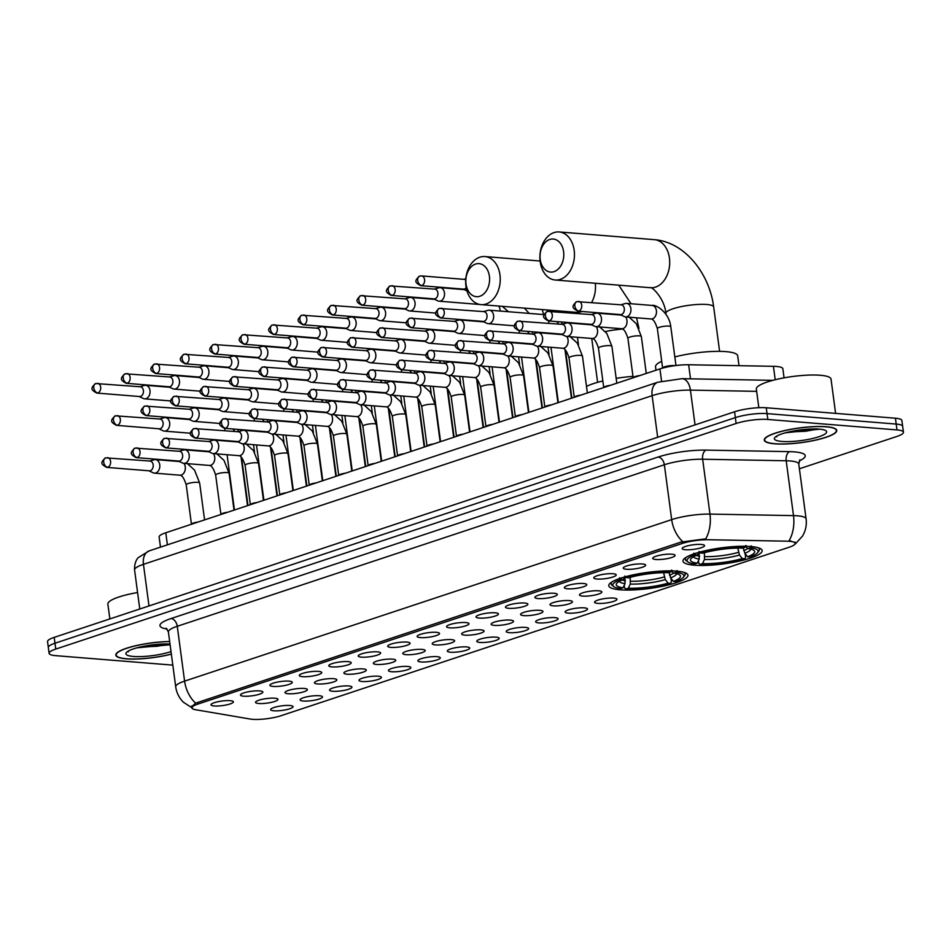 <?xml version="1.0" encoding="UTF-8"?>
<svg xmlns="http://www.w3.org/2000/svg" width="951" height="951" viewBox="0 0 951 951"><rect width="100%" height="100%" fill="white"/><g stroke="black" fill="none" stroke-linecap="round" stroke-linejoin="round"><path stroke-width="1.43" d="M676.53 571.123A39.93 8.095 172.4 0 0 632.831 574.939A39.93 8.095 172.4 0 0 608.783 585.745A39.93 8.095 172.4 0 0 620.195 589.798A39.93 8.095 172.4 0 0 663.905 585.982A39.93 8.095 172.4 0 0 687.953 575.177A39.93 8.095 172.4 0 0 676.53 571.123M750.731 546.516A39.93 8.095 172.4 0 0 707.033 550.332A39.93 8.095 172.4 0 0 682.984 561.138A39.93 8.095 172.4 0 0 694.396 565.203A39.93 8.095 172.4 0 0 738.107 561.387A39.93 8.095 172.4 0 0 762.155 550.581A39.93 8.095 172.4 0 0 750.731 546.516M655.928 559.497A11.305 2.294 -7.6 0 1 652.755 558.059A11.305 2.294 -7.6 0 1 660.16 555.158A11.305 2.294 -7.6 0 1 671.882 554.207A11.305 2.294 -7.6 0 1 674.984 555.087A11.305 2.294 -7.6 0 1 668.933 558.273A11.305 2.294 -7.6 0 1 655.928 559.497M626.483 569.257A11.305 2.294 -7.6 0 1 623.297 567.818A11.305 2.294 -7.6 0 1 630.715 564.918A11.305 2.294 -7.6 0 1 642.424 563.979A11.305 2.294 -7.6 0 1 645.539 564.858A11.305 2.294 -7.6 0 1 639.488 568.044A11.305 2.294 -7.6 0 1 626.483 569.257M597.038 579.028A11.305 2.294 -7.6 0 1 593.852 577.578A11.305 2.294 -7.6 0 1 601.258 574.677A11.305 2.294 -7.6 0 1 612.979 573.738A11.305 2.294 -7.6 0 1 616.093 574.618A11.305 2.294 -7.6 0 1 610.043 577.804A11.305 2.294 -7.6 0 1 597.038 579.028M567.592 588.788A11.305 2.294 -7.6 0 1 564.407 587.349A11.305 2.294 -7.6 0 1 571.813 584.449A11.305 2.294 -7.6 0 1 583.534 583.498A11.305 2.294 -7.6 0 1 586.636 584.378A11.305 2.294 -7.6 0 1 580.597 587.575A11.305 2.294 -7.6 0 1 567.592 588.788M538.147 598.559A11.305 2.294 -7.6 0 1 534.961 597.109A11.305 2.294 -7.6 0 1 542.367 594.209A11.305 2.294 -7.6 0 1 554.088 593.269A11.305 2.294 -7.6 0 1 557.191 594.149A11.305 2.294 -7.6 0 1 551.152 597.335A11.305 2.294 -7.6 0 1 538.147 598.559M508.702 608.319A11.305 2.294 -7.6 0 1 505.516 606.881A11.305 2.294 -7.6 0 1 512.922 603.98A11.305 2.294 -7.6 0 1 524.643 603.029A11.305 2.294 -7.6 0 1 527.746 603.909A11.305 2.294 -7.6 0 1 521.695 607.095A11.305 2.294 -7.6 0 1 508.702 608.319M479.245 618.079A11.305 2.294 -7.6 0 1 476.071 616.64A11.305 2.294 -7.6 0 1 483.477 613.74A11.305 2.294 -7.6 0 1 495.198 612.801A11.305 2.294 -7.6 0 1 498.3 613.668A11.305 2.294 -7.6 0 1 492.249 616.866A11.305 2.294 -7.6 0 1 479.245 618.079M449.799 627.85A11.305 2.294 -7.6 0 1 446.625 626.4A11.305 2.294 -7.6 0 1 454.031 623.499A11.305 2.294 -7.6 0 1 465.752 622.56A11.305 2.294 -7.6 0 1 468.855 623.44A11.305 2.294 -7.6 0 1 462.804 626.626A11.305 2.294 -7.6 0 1 449.799 627.85M420.354 637.61A11.305 2.294 -7.6 0 1 417.18 636.171A11.305 2.294 -7.6 0 1 424.586 633.271A11.305 2.294 -7.6 0 1 436.307 632.32A11.305 2.294 -7.6 0 1 439.41 633.2A11.305 2.294 -7.6 0 1 433.359 636.385A11.305 2.294 -7.6 0 1 420.354 637.61M390.909 647.381A11.305 2.294 -7.6 0 1 387.735 645.931A11.305 2.294 -7.6 0 1 395.14 643.031A11.305 2.294 -7.6 0 1 406.85 642.091A11.305 2.294 -7.6 0 1 409.964 642.971A11.305 2.294 -7.6 0 1 403.913 646.157A11.305 2.294 -7.6 0 1 390.909 647.381M361.463 657.141A11.305 2.294 -7.6 0 1 358.277 655.703A11.305 2.294 -7.6 0 1 365.683 652.802A11.305 2.294 -7.6 0 1 377.404 651.851A11.305 2.294 -7.6 0 1 380.519 652.731A11.305 2.294 -7.6 0 1 374.468 655.917A11.305 2.294 -7.6 0 1 361.463 657.141M332.018 666.901A11.305 2.294 -7.6 0 1 328.832 665.462A11.305 2.294 -7.6 0 1 336.238 662.562A11.305 2.294 -7.6 0 1 347.959 661.623A11.305 2.294 -7.6 0 1 351.074 662.49A11.305 2.294 -7.6 0 1 345.023 665.688A11.305 2.294 -7.6 0 1 332.018 666.901M302.573 676.672A11.305 2.294 -7.6 0 1 299.387 675.222A11.305 2.294 -7.6 0 1 306.793 672.321A11.305 2.294 -7.6 0 1 318.514 671.382A11.305 2.294 -7.6 0 1 321.616 672.262A11.305 2.294 -7.6 0 1 315.577 675.448A11.305 2.294 -7.6 0 1 302.573 676.672M273.127 686.432A11.305 2.294 -7.6 0 1 269.941 684.993A11.305 2.294 -7.6 0 1 277.347 682.093A11.305 2.294 -7.6 0 1 289.068 681.142A11.305 2.294 -7.6 0 1 292.171 682.022A11.305 2.294 -7.6 0 1 286.12 685.207A11.305 2.294 -7.6 0 1 273.127 686.432M243.682 696.191A11.305 2.294 -7.6 0 1 240.496 694.753A11.305 2.294 -7.6 0 1 247.902 691.852A11.305 2.294 -7.6 0 1 259.623 690.913A11.305 2.294 -7.6 0 1 262.726 691.793A11.305 2.294 -7.6 0 1 256.675 694.979A11.305 2.294 -7.6 0 1 243.682 696.191M214.225 705.963A11.305 2.294 -7.6 0 1 211.051 704.525A11.305 2.294 -7.6 0 1 218.457 701.624A11.305 2.294 -7.6 0 1 230.178 700.673A11.305 2.294 -7.6 0 1 233.28 701.553A11.305 2.294 -7.6 0 1 227.23 704.739A11.305 2.294 -7.6 0 1 214.225 705.963M685.374 549.737A11.305 2.294 -7.6 0 1 682.2 548.287A11.305 2.294 -7.6 0 1 689.606 545.387A11.305 2.294 -7.6 0 1 701.327 544.447A11.305 2.294 -7.6 0 1 704.429 545.327A11.305 2.294 -7.6 0 1 698.379 548.513A11.305 2.294 -7.6 0 1 685.374 549.737M582.69 596.087A11.305 2.294 -7.6 0 1 579.516 594.648A11.305 2.294 -7.6 0 1 586.922 591.748A11.305 2.294 -7.6 0 1 598.643 590.797A11.305 2.294 -7.6 0 1 601.745 591.677A11.305 2.294 -7.6 0 1 595.695 594.862A11.305 2.294 -7.6 0 1 582.69 596.087M553.244 605.846A11.305 2.294 -7.6 0 1 550.058 604.408A11.305 2.294 -7.6 0 1 557.476 601.507A11.305 2.294 -7.6 0 1 569.185 600.568A11.305 2.294 -7.6 0 1 572.3 601.436A11.305 2.294 -7.6 0 1 566.249 604.634A11.305 2.294 -7.6 0 1 553.244 605.846M523.799 615.618A11.305 2.294 -7.6 0 1 520.613 614.168A11.305 2.294 -7.6 0 1 528.019 611.267A11.305 2.294 -7.6 0 1 539.74 610.328A11.305 2.294 -7.6 0 1 542.855 611.208A11.305 2.294 -7.6 0 1 536.804 614.394A11.305 2.294 -7.6 0 1 523.799 615.618M494.354 625.378A11.305 2.294 -7.6 0 1 491.168 623.939A11.305 2.294 -7.6 0 1 498.574 621.039A11.305 2.294 -7.6 0 1 510.295 620.088A11.305 2.294 -7.6 0 1 513.397 620.967A11.305 2.294 -7.6 0 1 507.358 624.153A11.305 2.294 -7.6 0 1 494.354 625.378M464.908 635.149A11.305 2.294 -7.6 0 1 461.722 633.699A11.305 2.294 -7.6 0 1 469.128 630.798A11.305 2.294 -7.6 0 1 480.849 629.859A11.305 2.294 -7.6 0 1 483.952 630.739A11.305 2.294 -7.6 0 1 477.901 633.925A11.305 2.294 -7.6 0 1 464.908 635.149M435.463 644.909A11.305 2.294 -7.6 0 1 432.277 643.47A11.305 2.294 -7.6 0 1 439.683 640.57A11.305 2.294 -7.6 0 1 451.404 639.619A11.305 2.294 -7.6 0 1 454.507 640.498A11.305 2.294 -7.6 0 1 448.456 643.684A11.305 2.294 -7.6 0 1 435.463 644.909M406.006 654.668A11.305 2.294 -7.6 0 1 402.832 653.23A11.305 2.294 -7.6 0 1 410.238 650.329A11.305 2.294 -7.6 0 1 421.959 649.39A11.305 2.294 -7.6 0 1 425.061 650.258A11.305 2.294 -7.6 0 1 419.011 653.456A11.305 2.294 -7.6 0 1 406.006 654.668M376.56 664.44A11.305 2.294 -7.6 0 1 373.386 662.99A11.305 2.294 -7.6 0 1 380.792 660.089A11.305 2.294 -7.6 0 1 392.513 659.15A11.305 2.294 -7.6 0 1 395.616 660.03A11.305 2.294 -7.6 0 1 389.565 663.216A11.305 2.294 -7.6 0 1 376.56 664.44M347.115 674.2A11.305 2.294 -7.6 0 1 343.941 672.761A11.305 2.294 -7.6 0 1 351.347 669.861A11.305 2.294 -7.6 0 1 363.068 668.91A11.305 2.294 -7.6 0 1 366.171 669.789A11.305 2.294 -7.6 0 1 360.12 672.975A11.305 2.294 -7.6 0 1 347.115 674.2M317.67 683.959A11.305 2.294 -7.6 0 1 314.484 682.521A11.305 2.294 -7.6 0 1 321.902 679.62A11.305 2.294 -7.6 0 1 333.611 678.681A11.305 2.294 -7.6 0 1 336.725 679.561A11.305 2.294 -7.6 0 1 330.675 682.747A11.305 2.294 -7.6 0 1 317.67 683.959M288.224 693.731A11.305 2.294 -7.6 0 1 285.038 692.28A11.305 2.294 -7.6 0 1 292.444 689.38A11.305 2.294 -7.6 0 1 304.165 688.441A11.305 2.294 -7.6 0 1 307.28 689.32A11.305 2.294 -7.6 0 1 301.229 692.506A11.305 2.294 -7.6 0 1 288.224 693.731M258.779 703.49A11.305 2.294 -7.6 0 1 255.593 702.052A11.305 2.294 -7.6 0 1 262.999 699.151A11.305 2.294 -7.6 0 1 274.72 698.2A11.305 2.294 -7.6 0 1 277.823 699.08A11.305 2.294 -7.6 0 1 271.784 702.278A11.305 2.294 -7.6 0 1 258.779 703.49M597.787 603.386A11.305 2.294 -7.6 0 1 594.613 601.935A11.305 2.294 -7.6 0 1 602.019 599.035A11.305 2.294 -7.6 0 1 613.74 598.096A11.305 2.294 -7.6 0 1 616.842 598.975A11.305 2.294 -7.6 0 1 610.792 602.161A11.305 2.294 -7.6 0 1 597.787 603.386M568.341 613.145A11.305 2.294 -7.6 0 1 565.167 611.707A11.305 2.294 -7.6 0 1 572.573 608.806A11.305 2.294 -7.6 0 1 584.294 607.855A11.305 2.294 -7.6 0 1 587.397 608.735A11.305 2.294 -7.6 0 1 581.346 611.921A11.305 2.294 -7.6 0 1 568.341 613.145M538.896 622.917A11.305 2.294 -7.6 0 1 535.722 621.467A11.305 2.294 -7.6 0 1 543.128 618.566A11.305 2.294 -7.6 0 1 554.849 617.627A11.305 2.294 -7.6 0 1 557.952 618.507A11.305 2.294 -7.6 0 1 551.901 621.692A11.305 2.294 -7.6 0 1 538.896 622.917M509.451 632.677A11.305 2.294 -7.6 0 1 506.265 631.238A11.305 2.294 -7.6 0 1 513.683 628.338A11.305 2.294 -7.6 0 1 525.392 627.387A11.305 2.294 -7.6 0 1 528.506 628.266A11.305 2.294 -7.6 0 1 522.456 631.452A11.305 2.294 -7.6 0 1 509.451 632.677M480.005 642.436A11.305 2.294 -7.6 0 1 476.82 640.998A11.305 2.294 -7.6 0 1 484.225 638.097A11.305 2.294 -7.6 0 1 495.946 637.146A11.305 2.294 -7.6 0 1 499.061 638.026A11.305 2.294 -7.6 0 1 493.01 641.224A11.305 2.294 -7.6 0 1 480.005 642.436M450.56 652.208A11.305 2.294 -7.6 0 1 447.374 650.757A11.305 2.294 -7.6 0 1 454.78 647.857A11.305 2.294 -7.6 0 1 466.501 646.918A11.305 2.294 -7.6 0 1 469.604 647.797A11.305 2.294 -7.6 0 1 463.565 650.983A11.305 2.294 -7.6 0 1 450.56 652.208M421.115 661.967A11.305 2.294 -7.6 0 1 417.929 660.529A11.305 2.294 -7.6 0 1 425.335 657.628A11.305 2.294 -7.6 0 1 437.056 656.677A11.305 2.294 -7.6 0 1 440.158 657.557A11.305 2.294 -7.6 0 1 434.12 660.743A11.305 2.294 -7.6 0 1 421.115 661.967M391.669 671.727A11.305 2.294 -7.6 0 1 388.483 670.289A11.305 2.294 -7.6 0 1 395.889 667.388A11.305 2.294 -7.6 0 1 407.61 666.449A11.305 2.294 -7.6 0 1 410.713 667.329A11.305 2.294 -7.6 0 1 404.662 670.514A11.305 2.294 -7.6 0 1 391.669 671.727M362.212 681.498A11.305 2.294 -7.6 0 1 359.038 680.048A11.305 2.294 -7.6 0 1 366.444 677.148A11.305 2.294 -7.6 0 1 378.165 676.209A11.305 2.294 -7.6 0 1 381.268 677.088A11.305 2.294 -7.6 0 1 375.217 680.274A11.305 2.294 -7.6 0 1 362.212 681.498M332.767 691.258A11.305 2.294 -7.6 0 1 329.593 689.82A11.305 2.294 -7.6 0 1 336.999 686.919A11.305 2.294 -7.6 0 1 348.72 685.968A11.305 2.294 -7.6 0 1 351.822 686.848A11.305 2.294 -7.6 0 1 345.772 690.034A11.305 2.294 -7.6 0 1 332.767 691.258M303.321 701.03A11.305 2.294 -7.6 0 1 300.147 699.579A11.305 2.294 -7.6 0 1 307.553 696.679A11.305 2.294 -7.6 0 1 319.274 695.74A11.305 2.294 -7.6 0 1 322.377 696.619A11.305 2.294 -7.6 0 1 316.326 699.805A11.305 2.294 -7.6 0 1 303.321 701.03M273.876 710.789A11.305 2.294 -7.6 0 1 270.702 709.351A11.305 2.294 -7.6 0 1 278.108 706.45A11.305 2.294 -7.6 0 1 289.829 705.499A11.305 2.294 -7.6 0 1 292.932 706.379A11.305 2.294 -7.6 0 1 286.881 709.565A11.305 2.294 -7.6 0 1 273.876 710.789M160.481 547.146L159.126 537.018A22.61 4.589 -7.6 0 1 165.783 532.762L659.923 368.905A22.61 4.589 -7.6 0 1 688.643 364.756L773.413 366.313A22.61 4.589 -7.6 0 1 776.396 366.456A22.61 4.589 -7.6 0 1 782.851 368.762L784.064 377.856M786.691 541.178A20.34 4.125 -7.6 0 1 789.366 541.309A20.34 4.125 -7.6 0 1 795.179 543.378A20.34 4.125 -7.6 0 1 789.187 547.217L281.044 715.711A20.34 4.125 -7.6 0 1 250.279 719.051L195.49 709.708A20.34 4.125 -7.6 0 1 191.924 707.913A20.34 4.125 -7.6 0 1 197.915 704.073L682.247 543.473A20.34 4.125 -7.6 0 1 708.103 539.728L786.691 541.178M826.288 426.726A36.542 7.406 172.4 0 0 786.299 430.209A36.542 7.406 172.4 0 0 764.295 440.099A36.542 7.406 172.4 0 0 774.732 443.82A36.542 7.406 172.4 0 0 814.734 440.325A36.542 7.406 172.4 0 0 836.737 430.434A36.542 7.406 172.4 0 0 826.288 426.726M169.67 641.509A36.542 7.406 172.4 0 0 133.259 646.3A36.542 7.406 172.4 0 0 115.82 655.132A36.542 7.406 172.4 0 0 126.269 658.841A36.542 7.406 172.4 0 0 171.358 654.145M191.912 707.829L191.317 707.033L195.668 703.146A26.366 17.641 -108.3 0 1 184.589 681.13L671.679 519.626A30.135 6.11 -7.6 0 1 709.969 514.087L793.503 515.62A26.366 15.501 91.1 0 1 789.199 540.465L795.904 542.985L795.321 543.948L802.478 536.138C805.652 530.801 806.852 525.047 806.091 518.877L798.769 464.029A30.135 6.11 172.4 0 0 790.162 460.962A30.135 6.11 172.4 0 0 786.192 460.771L702.646 459.226A30.135 6.11 172.4 0 0 664.357 464.766L177.266 626.281A30.135 6.11 172.4 0 0 168.398 631.963L166.152 628.183M799.411 468.772L896.793 436.485A22.61 4.589 172.4 0 0 903.45 432.218L901.893 420.52A22.61 4.589 172.4 0 0 895.426 418.214L766.256 407.765A22.61 4.589 172.4 0 0 734.564 411.783L54.207 637.372L54.98 643.233A22.61 4.589 172.4 0 0 48.335 647.488A22.61 4.589 172.4 0 1 54.98 643.233L735.337 417.632L54.98 643.233L55.764 649.081A22.61 4.589 172.4 0 0 49.107 653.349A22.61 4.589 172.4 0 0 55.574 655.643L172.82 665.129M766.256 407.765L767.041 413.614A22.61 4.589 172.4 0 0 735.337 417.632A22.61 4.589 172.4 0 1 767.041 413.614L896.211 424.075L767.041 413.614L767.826 419.462A22.61 4.589 172.4 0 0 736.122 423.48L55.764 649.081M902.665 426.369A22.61 4.589 172.4 0 0 896.211 424.075A22.61 4.589 172.4 0 1 902.665 426.369M195.668 703.146L680.987 542.082L705.713 538.848A26.366 15.501 91.1 0 0 709.969 514.087L702.646 459.226A7.537 4.434 -88.9 0 1 705.999 450.108L789.532 451.654A37.671 7.644 -7.6 0 1 799.209 460.902M903.45 432.218A22.61 4.589 172.4 0 0 896.995 429.923L767.826 419.462M54.207 637.372A22.61 4.589 172.4 0 0 47.55 641.64L49.107 653.349M775.006 443.725A36.162 7.335 172.4 0 0 814.579 440.277A36.162 7.335 172.4 0 0 836.369 430.482A36.162 7.335 172.4 0 0 826.027 426.809A36.162 7.335 172.4 0 0 786.441 430.268A36.162 7.335 172.4 0 0 764.663 440.051A36.162 7.335 172.4 0 0 775.006 443.725M835.596 413.376L831.031 379.092A37.671 7.644 172.4 0 0 820.261 375.265A37.671 7.644 172.4 0 0 779.024 378.855A37.671 7.644 172.4 0 0 756.342 389.054L758.827 407.682M776.42 436.247L776.777 436.854L776.444 436.236M785.395 432.8L819.798 429.163M819.12 429.103A26.366 5.349 172.4 0 0 792.813 431.1A26.366 5.349 172.4 0 0 774.792 437.579A26.366 5.349 172.4 0 0 781.912 441.442A26.366 5.349 172.4 0 0 813.224 438.352A26.366 5.349 172.4 0 0 825.943 430.755A26.366 5.349 172.4 0 0 819.12 429.103M812.986 428.937L793.919 430.898M817.896 429.02L805.473 431.279L788.664 431.98M169.682 641.592A36.162 7.335 172.4 0 0 133.544 646.323A36.162 7.335 172.4 0 0 116.2 655.073A36.162 7.335 172.4 0 0 126.531 658.758A36.162 7.335 172.4 0 0 171.346 654.062M127.957 651.28L128.314 651.875L127.981 651.257M136.932 647.821L170.098 644.754M170.015 644.077A26.366 5.349 172.4 0 0 143.922 646.205A26.366 5.349 172.4 0 0 126.328 652.612A26.366 5.349 172.4 0 0 133.449 656.463A26.366 5.349 172.4 0 0 171.014 651.578M137.586 592.532A37.671 7.644 172.4 0 0 107.867 604.075L109.852 618.923M164.511 643.958L145.444 645.919M169.433 644.041L157.01 646.3L140.201 647.001M549.773 239.462A16.571 11.852 -85.4 0 0 540.227 259.433A16.571 11.852 -85.4 0 0 554.064 271.641A16.571 11.852 -85.4 0 0 563.61 251.682A16.571 11.852 -85.4 0 0 549.773 239.462M560.294 279.38A24.108 17.237 94.6 0 1 555.229 280.01A24.108 17.237 94.6 0 1 539.883 258.125A24.108 17.237 94.6 0 1 554.053 232.579A24.108 17.237 94.6 0 1 559.117 231.949A24.108 17.237 94.6 0 1 574.452 253.834A24.108 17.237 94.6 0 1 560.294 279.38M697.238 563.17L694.777 563.991A35.865 7.275 172.4 0 1 687.989 561.993A35.865 7.275 172.4 0 1 695.05 554.73L697.487 554.92A32.405 6.574 172.4 0 0 690.961 558.701A32.405 6.574 172.4 0 0 697.238 563.17L699.223 559.045L699.14 552.269M738.998 365.683L737.691 355.84A41.44 8.404 172.4 0 0 725.839 351.62A41.44 8.404 172.4 0 0 674.818 356.922M745.132 553.684L745.62 557.369L744.764 558.748A35.865 7.275 172.4 0 1 700.031 564.418L698.771 563.301L698.426 560.721M686.396 557.155A37.374 7.584 172.4 0 0 685.326 559.343A37.374 7.584 172.4 0 0 686.337 560.781L687.989 561.993M695.05 554.73L693.802 553.173M699.116 551.414L700.364 552.959A35.865 7.275 172.4 0 1 745.097 547.3L745.976 545.482M700.031 564.418L702.492 563.598A32.405 6.574 172.4 0 0 742.339 558.558L744.764 558.748M745.097 547.3L742.636 548.121A32.405 6.574 172.4 0 0 702.801 553.161L700.364 552.959M742.339 558.558L739.486 555.039L737.798 548.073M704.394 552.721L704.477 559.473L702.492 563.598M699.437 551.806L697.487 554.92M661.718 361.297A41.44 8.404 172.4 0 0 655.536 366.801L655.988 370.212M743.325 547.895L744.811 553.28L747.652 556.787L750.077 556.989A35.865 7.275 172.4 0 0 757.543 552.709L758.815 551.116A37.374 7.584 172.4 0 0 759.421 549.452A37.374 7.584 172.4 0 0 757.804 547.621M751.231 545.91L750.351 547.728A35.865 7.275 172.4 0 1 757.543 552.709M747.652 556.787A32.405 6.574 172.4 0 0 753.81 550.32A32.405 6.574 172.4 0 0 747.89 548.537L750.351 547.728M747.89 548.537L745.025 546.029M475.571 264.069A16.571 11.852 -85.4 0 0 466.026 284.04A16.571 11.852 -85.4 0 0 479.863 296.248A16.571 11.852 -85.4 0 0 489.408 276.289A16.571 11.852 -85.4 0 0 475.571 264.069M486.092 303.987A24.108 17.237 94.6 0 1 481.028 304.617A24.108 17.237 94.6 0 1 465.681 282.732A24.108 17.237 94.6 0 1 479.851 257.186A24.108 17.237 94.6 0 1 484.915 256.556A24.108 17.237 94.6 0 1 500.25 278.441A24.108 17.237 94.6 0 1 486.092 303.987M623.036 587.777L620.575 588.598A35.865 7.275 172.4 0 1 613.787 586.601A35.865 7.275 172.4 0 1 620.848 579.325L623.285 579.528A32.405 6.574 172.4 0 0 616.759 583.308A32.405 6.574 172.4 0 0 623.036 587.777L625.021 583.652L624.938 576.877M670.93 578.291L671.418 581.976L670.562 583.355A35.865 7.275 172.4 0 1 625.829 589.014L624.569 587.908L624.225 585.329M612.194 581.762A37.374 7.584 172.4 0 0 611.124 583.938A37.374 7.584 172.4 0 0 612.135 585.388L613.787 586.601M620.848 579.325L619.6 577.78M624.914 576.021L626.162 577.566A35.865 7.275 172.4 0 1 670.895 571.908L671.775 570.089M625.829 589.014L628.29 588.205A32.405 6.574 172.4 0 0 668.137 583.153L670.562 583.355M670.895 571.908L668.434 572.728A32.405 6.574 172.4 0 0 628.599 577.768L626.162 577.566M668.137 583.153L665.284 579.646L663.596 572.68M630.192 577.316L630.275 584.08L628.29 588.205M625.235 576.401L623.285 579.528M632.986 376.382A41.44 8.404 172.4 0 0 616.177 378.343M602.839 380.971A41.44 8.404 172.4 0 0 586.505 386.391M669.124 572.502L670.61 577.887L673.451 581.394L675.876 581.596A35.865 7.275 172.4 0 0 683.341 577.316L684.613 575.724A37.374 7.584 172.4 0 0 685.219 574.059A37.374 7.584 172.4 0 0 683.603 572.229M677.029 570.517L676.149 572.336A35.865 7.275 172.4 0 1 683.341 577.316M673.451 581.394A32.405 6.574 172.4 0 0 679.608 574.915A32.405 6.574 172.4 0 0 673.688 573.144L676.149 572.336M673.688 573.144L670.824 570.636M421.757 285.538A4.898 3.507 -85.4 0 0 424.633 280.355A4.898 3.507 -85.4 0 0 421.519 275.909L419.581 276.135A4.898 3.281 -108.3 0 0 417.703 280.509A4.898 3.281 71.7 0 0 421.757 285.538A4.898 3.507 -85.4 0 1 420.722 285.669L463.47 289.128A4.898 3.507 -85.4 0 0 464.492 288.997A4.898 3.507 -85.4 0 0 466.192 287.713M465.728 279.963A4.898 3.507 -85.4 0 0 464.254 279.368L421.519 275.909M433.561 298.852L437.9 300.873A6.776 4.85 -85.4 0 0 439.124 301.194A6.776 4.85 -85.4 0 0 440.539 301.015A6.776 4.85 -85.4 0 0 444.45 292.849A6.776 4.85 -85.4 0 0 440.218 287.678A6.776 4.85 -85.4 0 0 438.958 287.796A6.776 4.85 -85.4 0 0 438.791 287.856M392.311 295.309A4.898 3.507 -85.4 0 1 391.277 295.428L434.025 298.887A4.898 3.507 -85.4 0 0 435.047 298.769A4.898 3.507 -85.4 0 0 437.876 292.86A4.898 3.507 -85.4 0 0 434.809 289.128L390.136 285.906A4.898 3.281 -108.3 0 0 388.258 290.269A4.898 3.281 71.7 0 0 392.311 295.309A4.898 3.507 -85.4 0 0 395.188 290.114A4.898 3.507 -85.4 0 0 392.074 285.669M404.116 308.623L408.454 310.632A6.776 4.85 -85.4 0 0 409.667 310.953A6.776 4.85 -85.4 0 0 411.094 310.775A6.776 4.85 -85.4 0 0 415.005 302.608A6.776 4.85 -85.4 0 0 410.761 297.437A6.776 4.85 -85.4 0 0 409.512 297.568A6.776 4.85 -85.4 0 0 409.346 297.615M362.866 305.069A4.898 3.507 -85.4 0 1 361.832 305.2L404.579 308.659A4.898 3.507 -85.4 0 0 405.601 308.528A4.898 3.507 -85.4 0 0 408.419 302.632A4.898 3.507 -85.4 0 0 405.364 298.887L360.691 295.666A4.898 3.281 -108.3 0 0 358.812 300.041A4.898 3.281 71.7 0 0 362.866 305.069A4.898 3.507 -85.4 0 0 365.743 299.874A4.898 3.507 -85.4 0 0 362.628 295.428M374.67 318.383L379.009 320.392A6.776 4.85 -85.4 0 0 380.222 320.725A6.776 4.85 -85.4 0 0 381.648 320.546A6.776 4.85 -85.4 0 0 385.559 312.38A6.776 4.85 -85.4 0 0 381.315 307.209A6.776 4.85 -85.4 0 0 380.067 307.328A6.776 4.85 -85.4 0 0 379.889 307.375M333.421 314.829A4.898 3.507 -85.4 0 1 332.386 314.959L375.122 318.419A4.898 3.507 -85.4 0 0 376.156 318.288A4.898 3.507 -85.4 0 0 378.974 312.392A4.898 3.507 -85.4 0 0 375.918 308.659L331.233 305.426A4.898 3.281 -108.3 0 0 329.367 309.8A4.898 3.281 71.7 0 0 333.421 314.829A4.898 3.507 -85.4 0 0 336.285 309.646A4.898 3.507 -85.4 0 0 333.171 305.2M345.225 328.143L349.564 330.163A6.776 4.85 -85.4 0 0 350.776 330.484A6.776 4.85 -85.4 0 0 352.203 330.306A6.776 4.85 -85.4 0 0 356.114 322.139A6.776 4.85 -85.4 0 0 351.87 316.968A6.776 4.85 -85.4 0 0 350.622 317.087A6.776 4.85 -85.4 0 0 350.444 317.147M303.963 324.6A4.898 3.507 -85.4 0 1 302.941 324.719L345.677 328.178A4.898 3.507 -85.4 0 0 346.711 328.059A4.898 3.507 -85.4 0 0 349.528 322.151A4.898 3.507 -85.4 0 0 346.473 318.419L301.788 315.197A4.898 3.281 -108.3 0 0 299.922 319.572A4.898 3.281 71.7 0 0 303.963 324.6A4.898 3.507 -85.4 0 0 306.84 319.405A4.898 3.507 -85.4 0 0 303.726 314.959M315.78 337.914L320.118 339.923A6.776 4.85 -85.4 0 0 321.331 340.256A6.776 4.85 -85.4 0 0 322.758 340.078A6.776 4.85 -85.4 0 0 326.668 331.899A6.776 4.85 -85.4 0 0 322.425 326.728A6.776 4.85 -85.4 0 0 321.176 326.859A6.776 4.85 -85.4 0 0 320.998 326.906M274.518 334.36A4.898 3.507 -85.4 0 1 273.496 334.49L316.231 337.95A4.898 3.507 -85.4 0 0 317.265 337.819A4.898 3.507 -85.4 0 0 320.083 331.923A4.898 3.507 -85.4 0 0 317.028 328.19L272.343 324.957A4.898 3.281 -108.3 0 0 270.476 329.331A4.898 3.281 71.7 0 0 274.518 334.36A4.898 3.507 -85.4 0 0 277.395 329.165A4.898 3.507 -85.4 0 0 274.28 324.731M286.334 347.674L290.673 349.695A6.776 4.85 -85.4 0 0 291.886 350.016A6.776 4.85 -85.4 0 0 293.312 349.837A6.776 4.85 -85.4 0 0 297.211 341.671A6.776 4.85 -85.4 0 0 292.979 336.499A6.776 4.85 -85.4 0 0 291.731 336.618A6.776 4.85 -85.4 0 0 291.553 336.678M245.073 344.119A4.898 3.507 -85.4 0 1 244.05 344.25L286.786 347.709A4.898 3.507 -85.4 0 0 287.82 347.579A4.898 3.507 -85.4 0 0 290.637 341.682A4.898 3.507 -85.4 0 0 287.582 337.95L242.897 334.716A4.898 3.281 -108.3 0 0 241.031 339.091A4.898 3.281 71.7 0 0 245.073 344.119A4.898 3.507 -85.4 0 0 247.949 338.936A4.898 3.507 -85.4 0 0 244.835 334.49M256.889 357.445L261.216 359.454A6.776 4.85 -85.4 0 0 262.44 359.775A6.776 4.85 -85.4 0 0 263.867 359.597A6.776 4.85 -85.4 0 0 267.766 351.43A6.776 4.85 -85.4 0 0 263.534 346.259A6.776 4.85 -85.4 0 0 262.274 346.39A6.776 4.85 -85.4 0 0 262.107 346.437M215.627 353.891A4.898 3.507 -85.4 0 1 214.593 354.022L257.341 357.481A4.898 3.507 -85.4 0 0 258.375 357.35A4.898 3.507 -85.4 0 0 261.192 351.454A4.898 3.507 -85.4 0 0 258.125 347.709L213.452 344.488A4.898 3.281 -108.3 0 0 211.586 348.862A4.898 3.281 71.7 0 0 215.627 353.891A4.898 3.507 -85.4 0 0 218.504 348.696A4.898 3.507 -85.4 0 0 215.39 344.25M227.444 367.205L231.771 369.214A6.776 4.85 -85.4 0 0 232.995 369.547A6.776 4.85 -85.4 0 0 234.421 369.368A6.776 4.85 -85.4 0 0 238.321 361.202A6.776 4.85 -85.4 0 0 234.089 356.019A6.776 4.85 -85.4 0 0 232.829 356.15A6.776 4.85 -85.4 0 0 232.662 356.197M186.182 363.651A4.898 3.507 -85.4 0 1 185.148 363.781L227.895 367.241A4.898 3.507 -85.4 0 0 228.918 367.11A4.898 3.507 -85.4 0 0 231.747 361.214A4.898 3.507 -85.4 0 0 228.68 357.481L184.007 354.248A4.898 3.281 -108.3 0 0 182.128 358.622A4.898 3.281 71.7 0 0 186.182 363.651A4.898 3.507 -85.4 0 0 189.059 358.468A4.898 3.507 -85.4 0 0 185.944 354.022M197.998 376.965L202.325 378.985A6.776 4.85 -85.4 0 0 203.55 379.306A6.776 4.85 -85.4 0 0 204.964 379.128A6.776 4.85 -85.4 0 0 208.875 370.961A6.776 4.85 -85.4 0 0 204.643 365.79A6.776 4.85 -85.4 0 0 203.383 365.909A6.776 4.85 -85.4 0 0 203.217 365.969M156.737 373.422A4.898 3.507 -85.4 0 1 155.702 373.541L198.45 377A4.898 3.507 -85.4 0 0 199.472 376.881A4.898 3.507 -85.4 0 0 202.301 370.973A4.898 3.507 -85.4 0 0 199.234 367.241L154.561 364.019A4.898 3.281 -108.3 0 0 152.683 368.382A4.898 3.281 71.7 0 0 156.737 373.422A4.898 3.507 -85.4 0 0 159.613 368.227A4.898 3.507 -85.4 0 0 156.499 363.781M168.541 386.736L172.88 388.745A6.776 4.85 -85.4 0 0 174.092 389.066A6.776 4.85 -85.4 0 0 175.519 388.9A6.776 4.85 -85.4 0 0 179.43 380.721A6.776 4.85 -85.4 0 0 175.198 375.55A6.776 4.85 -85.4 0 0 173.938 375.681A6.776 4.85 -85.4 0 0 173.771 375.728M127.291 383.182A4.898 3.507 -85.4 0 1 126.257 383.312L169.005 386.772A4.898 3.507 -85.4 0 0 170.027 386.641A4.898 3.507 -85.4 0 0 172.844 380.745A4.898 3.507 -85.4 0 0 169.789 377L125.116 373.779A4.898 3.281 -108.3 0 0 123.238 378.153A4.898 3.281 71.7 0 0 127.291 383.182A4.898 3.507 -85.4 0 0 130.168 377.987A4.898 3.507 -85.4 0 0 127.054 373.541M139.096 396.496L143.435 398.517A6.776 4.85 -85.4 0 0 144.647 398.838A6.776 4.85 -85.4 0 0 146.074 398.659A6.776 4.85 -85.4 0 0 149.985 390.492A6.776 4.85 -85.4 0 0 145.741 385.321A6.776 4.85 -85.4 0 0 144.493 385.44A6.776 4.85 -85.4 0 0 144.314 385.5M97.846 392.941A4.898 3.507 -85.4 0 1 96.812 393.072L139.547 396.531A4.898 3.507 -85.4 0 0 140.582 396.401A4.898 3.507 -85.4 0 0 143.399 390.504A4.898 3.507 -85.4 0 0 140.344 386.772L95.671 383.538A4.898 3.281 -108.3 0 0 93.792 387.913A4.898 3.281 71.7 0 0 97.846 392.941A4.898 3.507 -85.4 0 0 100.723 387.758A4.898 3.507 -85.4 0 0 97.596 383.312M482.692 321.355L487.031 323.376A6.776 4.85 -85.4 0 0 488.243 323.697A6.776 4.85 -85.4 0 0 489.67 323.518A6.776 4.85 -85.4 0 0 493.581 315.352A6.776 4.85 -85.4 0 0 489.337 310.181A6.776 4.85 -85.4 0 0 488.089 310.311A6.776 4.85 -85.4 0 0 487.911 310.359M441.43 317.812A4.898 3.507 -85.4 0 1 440.408 317.943L483.144 321.402A4.898 3.507 -85.4 0 0 484.178 321.272A4.898 3.507 -85.4 0 0 486.995 315.375A4.898 3.507 -85.4 0 0 483.94 311.631L439.255 308.409A4.898 3.281 -108.3 0 0 437.389 312.784A4.898 3.281 71.7 0 0 441.43 317.812A4.898 3.507 -85.4 0 0 444.307 312.617A4.898 3.507 -85.4 0 0 441.193 308.172M453.247 331.126L457.586 333.135A6.776 4.85 -85.4 0 0 458.798 333.468A6.776 4.85 -85.4 0 0 460.225 333.29A6.776 4.85 -85.4 0 0 464.136 325.123A6.776 4.85 -85.4 0 0 459.892 319.94A6.776 4.85 -85.4 0 0 458.644 320.071A6.776 4.85 -85.4 0 0 458.465 320.118M411.985 327.572A4.898 3.507 -85.4 0 1 410.963 327.703L453.698 331.162A4.898 3.507 -85.4 0 0 454.733 331.031A4.898 3.507 -85.4 0 0 457.55 325.135A4.898 3.507 -85.4 0 0 454.495 321.402L409.81 318.169A4.898 3.281 -108.3 0 0 407.943 322.544A4.898 3.281 71.7 0 0 411.985 327.572A4.898 3.507 -85.4 0 0 414.862 322.389A4.898 3.507 -85.4 0 0 411.747 317.943M423.801 340.886L428.14 342.907A6.776 4.85 -85.4 0 0 429.353 343.228A6.776 4.85 -85.4 0 0 430.779 343.049A6.776 4.85 -85.4 0 0 434.678 334.883A6.776 4.85 -85.4 0 0 430.446 329.712A6.776 4.85 -85.4 0 0 429.198 329.831A6.776 4.85 -85.4 0 0 429.02 329.89M382.54 337.343A4.898 3.507 -85.4 0 1 381.517 337.462L424.253 340.922A4.898 3.507 -85.4 0 0 425.287 340.803A4.898 3.507 -85.4 0 0 428.105 334.895A4.898 3.507 -85.4 0 0 425.049 331.162L380.364 327.94A4.898 3.281 -108.3 0 0 378.498 332.303A4.898 3.281 71.7 0 0 382.54 337.343A4.898 3.507 -85.4 0 0 385.417 332.149A4.898 3.507 -85.4 0 0 382.302 327.703M394.356 350.657L398.683 352.666A6.776 4.85 -85.4 0 0 399.907 352.987A6.776 4.85 -85.4 0 0 401.334 352.821A6.776 4.85 -85.4 0 0 405.233 344.642A6.776 4.85 -85.4 0 0 401.001 339.471A6.776 4.85 -85.4 0 0 399.741 339.602A6.776 4.85 -85.4 0 0 399.575 339.65M353.094 347.103A4.898 3.507 -85.4 0 1 352.072 347.234L394.808 350.693A4.898 3.507 -85.4 0 0 395.842 350.562A4.898 3.507 -85.4 0 0 398.659 344.666A4.898 3.507 -85.4 0 0 395.592 340.922L350.919 337.7A4.898 3.281 -108.3 0 0 349.053 342.075A4.898 3.281 71.7 0 0 353.094 347.103A4.898 3.507 -85.4 0 0 355.971 341.908A4.898 3.507 -85.4 0 0 352.857 337.462M364.911 360.417L369.238 362.426A6.776 4.85 -85.4 0 0 370.462 362.759A6.776 4.85 -85.4 0 0 371.889 362.581A6.776 4.85 -85.4 0 0 375.788 354.414A6.776 4.85 -85.4 0 0 371.556 349.243A6.776 4.85 -85.4 0 0 370.296 349.362A6.776 4.85 -85.4 0 0 370.129 349.409M323.649 356.863A4.898 3.507 -85.4 0 1 322.615 356.994L365.362 360.453A4.898 3.507 -85.4 0 0 366.385 360.322A4.898 3.507 -85.4 0 0 369.214 354.426A4.898 3.507 -85.4 0 0 366.147 350.693L321.474 347.46A4.898 3.281 -108.3 0 0 319.607 351.834A4.898 3.281 71.7 0 0 323.649 356.863A4.898 3.507 -85.4 0 0 326.526 351.68A4.898 3.507 -85.4 0 0 323.411 347.234M335.465 370.177L339.792 372.198A6.776 4.85 -85.4 0 0 341.017 372.519A6.776 4.85 -85.4 0 0 342.443 372.34A6.776 4.85 -85.4 0 0 346.342 364.174A6.776 4.85 -85.4 0 0 342.11 359.002A6.776 4.85 -85.4 0 0 340.85 359.121A6.776 4.85 -85.4 0 0 340.684 359.181M294.204 366.634A4.898 3.507 -85.4 0 1 293.17 366.765L335.917 370.224A4.898 3.507 -85.4 0 0 336.939 370.094A4.898 3.507 -85.4 0 0 339.769 364.185A4.898 3.507 -85.4 0 0 336.702 360.453L292.028 357.231A4.898 3.281 -108.3 0 0 290.15 361.606A4.898 3.281 71.7 0 0 294.204 366.634A4.898 3.507 -85.4 0 0 297.081 361.439A4.898 3.507 -85.4 0 0 293.966 356.994M306.008 379.948L310.347 381.957A6.776 4.85 -85.4 0 0 311.571 382.29A6.776 4.85 -85.4 0 0 312.986 382.112A6.776 4.85 -85.4 0 0 316.897 373.945A6.776 4.85 -85.4 0 0 312.665 368.762A6.776 4.85 -85.4 0 0 311.405 368.893A6.776 4.85 -85.4 0 0 311.239 368.94M264.758 376.394A4.898 3.507 -85.4 0 1 263.724 376.525L306.472 379.984A4.898 3.507 -85.4 0 0 307.494 379.853A4.898 3.507 -85.4 0 0 310.311 373.957A4.898 3.507 -85.4 0 0 307.256 370.224L262.583 366.991A4.898 3.281 -108.3 0 0 260.705 371.365A4.898 3.281 71.7 0 0 264.758 376.394A4.898 3.507 -85.4 0 0 267.635 371.211A4.898 3.507 -85.4 0 0 264.521 366.765M276.563 389.708L280.902 391.729A6.776 4.85 -85.4 0 0 282.114 392.05A6.776 4.85 -85.4 0 0 283.541 391.871A6.776 4.85 -85.4 0 0 287.452 383.705A6.776 4.85 -85.4 0 0 283.208 378.534A6.776 4.85 -85.4 0 0 281.96 378.653A6.776 4.85 -85.4 0 0 281.793 378.712M235.313 386.165A4.898 3.507 -85.4 0 1 234.279 386.284L277.014 389.744A4.898 3.507 -85.4 0 0 278.049 389.625A4.898 3.507 -85.4 0 0 280.866 383.717A4.898 3.507 -85.4 0 0 277.811 379.984L233.138 376.762A4.898 3.281 -108.3 0 0 231.259 381.125A4.898 3.281 71.7 0 0 235.313 386.165A4.898 3.507 -85.4 0 0 238.19 380.971A4.898 3.507 -85.4 0 0 235.075 376.525M247.117 399.479L251.456 401.488A6.776 4.85 -85.4 0 0 252.669 401.809A6.776 4.85 -85.4 0 0 254.095 401.631A6.776 4.85 -85.4 0 0 258.006 393.464A6.776 4.85 -85.4 0 0 253.762 388.293A6.776 4.85 -85.4 0 0 252.514 388.424A6.776 4.85 -85.4 0 0 252.336 388.472M205.868 395.925A4.898 3.507 -85.4 0 1 204.834 396.056L247.569 399.515A4.898 3.507 -85.4 0 0 248.603 399.384A4.898 3.507 -85.4 0 0 251.421 393.488A4.898 3.507 -85.4 0 0 248.366 389.744L203.68 386.522A4.898 3.281 -108.3 0 0 201.814 390.897A4.898 3.281 71.7 0 0 205.868 395.925A4.898 3.507 -85.4 0 0 208.733 390.73A4.898 3.507 -85.4 0 0 205.618 386.284M217.672 409.239L222.011 411.248A6.776 4.85 -85.4 0 0 223.223 411.581A6.776 4.85 -85.4 0 0 224.65 411.403A6.776 4.85 -85.4 0 0 228.561 403.236A6.776 4.85 -85.4 0 0 224.317 398.065A6.776 4.85 -85.4 0 0 223.069 398.184A6.776 4.85 -85.4 0 0 222.891 398.231M176.411 405.685A4.898 3.507 -85.4 0 1 175.388 405.815L218.124 409.275A4.898 3.507 -85.4 0 0 219.158 409.144A4.898 3.507 -85.4 0 0 221.975 403.248A4.898 3.507 -85.4 0 0 218.92 399.515L174.235 396.282A4.898 3.281 -108.3 0 0 172.369 400.656A4.898 3.281 71.7 0 0 176.411 405.685A4.898 3.507 -85.4 0 0 179.287 400.502A4.898 3.507 -85.4 0 0 176.173 396.056M188.227 418.999L192.566 421.02A6.776 4.85 -85.4 0 0 193.778 421.341A6.776 4.85 -85.4 0 0 195.205 421.162A6.776 4.85 -85.4 0 0 199.104 412.996A6.776 4.85 -85.4 0 0 194.872 407.824A6.776 4.85 -85.4 0 0 193.624 407.943A6.776 4.85 -85.4 0 0 193.445 408.003M146.965 415.456A4.898 3.507 -85.4 0 1 145.943 415.575L188.678 419.034A4.898 3.507 -85.4 0 0 189.713 418.915A4.898 3.507 -85.4 0 0 192.53 413.007A4.898 3.507 -85.4 0 0 189.475 409.275L144.79 406.053A4.898 3.281 -108.3 0 0 142.923 410.428A4.898 3.281 71.7 0 0 146.965 415.456A4.898 3.507 -85.4 0 0 149.842 410.261A4.898 3.507 -85.4 0 0 146.727 405.815M158.781 428.77L163.12 430.779A6.776 4.85 -85.4 0 0 164.333 431.112A6.776 4.85 -85.4 0 0 165.759 430.934A6.776 4.85 -85.4 0 0 169.658 422.755A6.776 4.85 -85.4 0 0 165.426 417.584A6.776 4.85 -85.4 0 0 164.166 417.715A6.776 4.85 -85.4 0 0 164 417.762M117.52 425.216A4.898 3.507 -85.4 0 1 116.498 425.347L159.233 428.806A4.898 3.507 -85.4 0 0 160.267 428.675A4.898 3.507 -85.4 0 0 163.085 422.779A4.898 3.507 -85.4 0 0 160.018 419.034L115.344 415.813A4.898 3.281 -108.3 0 0 113.478 420.187A4.898 3.281 71.7 0 0 117.52 425.216A4.898 3.507 -85.4 0 0 120.397 420.021A4.898 3.507 -85.4 0 0 117.282 415.587M662.621 368.073A6.776 1.379 -7.6 0 1 662.645 367.93A6.776 1.379 -7.6 0 1 667.031 366.171A6.776 1.379 -7.6 0 1 674.128 365.588A6.776 1.379 -7.6 0 1 674.818 365.671M620.004 314.567L624.343 316.576A6.776 4.85 -85.4 0 0 625.556 316.897A6.776 4.85 -85.4 0 0 626.982 316.719A6.776 4.85 -85.4 0 0 630.882 308.552A6.776 4.85 -85.4 0 0 626.65 303.381A6.776 4.85 -85.4 0 0 625.401 303.512A6.776 4.85 -85.4 0 0 625.223 303.559M578.909 311.025A4.898 3.507 -85.4 0 1 577.875 311.155L620.456 314.603A4.898 3.507 -85.4 0 0 621.49 314.472A4.898 3.507 -85.4 0 0 624.308 308.576A4.898 3.507 -85.4 0 0 621.253 304.831L576.722 301.622A4.898 3.281 -108.3 0 0 574.856 305.996A4.898 3.281 71.7 0 0 578.909 311.025A4.898 3.507 -85.4 0 0 581.774 305.83A4.898 3.507 -85.4 0 0 578.66 301.384M590.559 324.327L594.898 326.336A6.776 4.85 -85.4 0 0 596.111 326.668A6.776 4.85 -85.4 0 0 597.537 326.49A6.776 4.85 -85.4 0 0 601.436 318.323A6.776 4.85 -85.4 0 0 597.204 313.141A6.776 4.85 -85.4 0 0 595.944 313.271A6.776 4.85 -85.4 0 0 595.778 313.319M549.452 320.784A4.898 3.507 -85.4 0 1 548.43 320.915L591.011 324.362A4.898 3.507 -85.4 0 0 592.045 324.232A4.898 3.507 -85.4 0 0 594.862 318.335A4.898 3.507 -85.4 0 0 591.795 314.603L547.277 311.381A4.898 3.281 -108.3 0 0 545.41 315.756A4.898 3.281 71.7 0 0 549.452 320.784A4.898 3.507 -85.4 0 0 552.329 315.601A4.898 3.507 -85.4 0 0 549.214 311.155M633.188 377.69L633.164 377.785A6.776 1.379 -7.6 0 1 633.188 377.69A6.776 1.379 -7.6 0 1 639.857 375.562M561.114 334.086L565.441 336.107A6.776 4.85 -85.4 0 0 566.665 336.428A6.776 4.85 -85.4 0 0 568.092 336.25A6.776 4.85 -85.4 0 0 571.991 328.083A6.776 4.85 -85.4 0 0 567.759 322.912A6.776 4.85 -85.4 0 0 566.499 323.031A6.776 4.85 -85.4 0 0 566.332 323.09M520.007 330.556A4.898 3.507 -85.4 0 1 518.984 330.675L561.565 334.122A4.898 3.507 -85.4 0 0 562.588 334.003A4.898 3.507 -85.4 0 0 565.417 328.095A4.898 3.507 -85.4 0 0 562.35 324.362L517.831 321.153A4.898 3.281 -108.3 0 0 515.965 325.527A4.898 3.281 71.7 0 0 520.007 330.556A4.898 3.507 -85.4 0 0 522.884 325.361A4.898 3.507 -85.4 0 0 519.769 320.915M603.742 387.461L603.719 387.544A6.776 1.379 -7.6 0 1 603.742 387.461A6.776 1.379 -7.6 0 1 610.411 385.321M531.668 343.858L535.995 345.867A6.776 4.85 -85.4 0 0 537.22 346.188A6.776 4.85 -85.4 0 0 538.646 346.021A6.776 4.85 -85.4 0 0 542.545 337.843A6.776 4.85 -85.4 0 0 538.314 332.672A6.776 4.85 -85.4 0 0 537.053 332.802A6.776 4.85 -85.4 0 0 536.887 332.85M490.561 340.315A4.898 3.507 -85.4 0 1 489.539 340.446L532.12 343.893A4.898 3.507 -85.4 0 0 533.142 343.763A4.898 3.507 -85.4 0 0 535.972 337.867A4.898 3.507 -85.4 0 0 532.905 334.122L488.386 330.912A4.898 3.281 -108.3 0 0 486.52 335.287A4.898 3.281 71.7 0 0 490.561 340.315A4.898 3.507 -85.4 0 0 493.438 335.121A4.898 3.507 -85.4 0 0 490.324 330.686M574.297 397.221L574.273 397.304A6.776 1.379 -7.6 0 1 574.297 397.221A6.776 1.379 -7.6 0 1 580.966 395.093M502.211 353.617L506.55 355.638A6.776 4.85 -85.4 0 0 507.775 355.959A6.776 4.85 -85.4 0 0 509.189 355.781A6.776 4.85 -85.4 0 0 513.1 347.614A6.776 4.85 -85.4 0 0 508.868 342.443A6.776 4.85 -85.4 0 0 507.608 342.562A6.776 4.85 -85.4 0 0 507.442 342.622M461.116 350.075A4.898 3.507 -85.4 0 1 460.082 350.206L502.675 353.653A4.898 3.507 -85.4 0 0 503.697 353.522A4.898 3.507 -85.4 0 0 506.526 347.626A4.898 3.507 -85.4 0 0 503.459 343.893L458.941 340.684A4.898 3.281 -108.3 0 0 457.074 345.047A4.898 3.281 71.7 0 0 461.116 350.075A4.898 3.507 -85.4 0 0 463.993 344.892A4.898 3.507 -85.4 0 0 460.878 340.446M544.84 407.064A6.776 1.379 -7.6 0 1 544.852 406.98A6.776 1.379 -7.6 0 1 551.521 404.853M472.766 363.377L477.105 365.398A6.776 4.85 -85.4 0 0 478.317 365.719A6.776 4.85 -85.4 0 0 479.744 365.541A6.776 4.85 -85.4 0 0 483.655 357.374A6.776 4.85 -85.4 0 0 479.411 352.203A6.776 4.85 -85.4 0 0 478.163 352.334A6.776 4.85 -85.4 0 0 477.996 352.381M431.671 359.847A4.898 3.507 -85.4 0 1 430.637 359.977L473.229 363.425A4.898 3.507 -85.4 0 0 474.252 363.294A4.898 3.507 -85.4 0 0 477.069 357.398A4.898 3.507 -85.4 0 0 474.014 353.653L429.495 350.444A4.898 3.281 -108.3 0 0 427.617 354.818A4.898 3.281 71.7 0 0 431.671 359.847A4.898 3.507 -85.4 0 0 434.548 354.652A4.898 3.507 -85.4 0 0 431.433 350.206M515.406 416.752L515.371 416.835A6.776 1.379 -7.6 0 1 515.406 416.752A6.776 1.379 -7.6 0 1 522.063 414.612M443.321 373.149L447.659 375.158A6.776 4.85 -85.4 0 0 448.872 375.49A6.776 4.85 -85.4 0 0 450.298 375.312A6.776 4.85 -85.4 0 0 454.209 367.145A6.776 4.85 -85.4 0 0 449.966 361.962A6.776 4.85 -85.4 0 0 448.717 362.093A6.776 4.85 -85.4 0 0 448.539 362.141M402.225 369.606A4.898 3.507 -85.4 0 1 401.191 369.737L443.772 373.184A4.898 3.507 -85.4 0 0 444.806 373.054A4.898 3.507 -85.4 0 0 447.624 367.157A4.898 3.507 -85.4 0 0 444.569 363.425L400.05 360.203A4.898 3.281 -108.3 0 0 398.172 364.578A4.898 3.281 71.7 0 0 402.225 369.606A4.898 3.507 -85.4 0 0 405.102 364.423A4.898 3.507 -85.4 0 0 401.988 359.977M478.365 365.731A6.776 4.85 -85.4 0 1 479.637 372.221A6.776 4.85 -85.4 0 1 476.118 377.262A6.776 4.85 -85.4 0 1 475.821 377.369A6.776 4.85 -85.4 0 1 474.394 377.547C476.546 377.571 478.65 380.78 480.671 387.164L485.937 426.583A6.776 1.379 -7.6 0 1 485.961 426.512A6.776 1.379 -7.6 0 1 492.618 424.384M413.875 382.908L418.214 384.929A6.776 4.85 -85.4 0 0 419.427 385.25A6.776 4.85 -85.4 0 0 420.853 385.072A6.776 4.85 -85.4 0 0 424.764 376.905A6.776 4.85 -85.4 0 0 420.52 371.734A6.776 4.85 -85.4 0 0 419.272 371.853A6.776 4.85 -85.4 0 0 419.094 371.912M372.78 379.378A4.898 3.507 -85.4 0 1 371.746 379.497L414.327 382.944A4.898 3.507 -85.4 0 0 415.361 382.825A4.898 3.507 -85.4 0 0 418.178 376.917A4.898 3.507 -85.4 0 0 415.123 373.184L370.605 369.975A4.898 3.281 -108.3 0 0 368.726 374.349A4.898 3.281 71.7 0 0 372.78 379.378A4.898 3.507 -85.4 0 0 375.657 374.183A4.898 3.507 -85.4 0 0 372.542 369.737M456.516 436.283L456.48 436.366A6.776 1.379 -7.6 0 1 456.516 436.283A6.776 1.379 -7.6 0 1 463.173 434.143M384.43 392.68L388.769 394.689A6.776 4.85 -85.4 0 0 389.981 395.01A6.776 4.85 -85.4 0 0 391.408 394.843A6.776 4.85 -85.4 0 0 395.319 386.665A6.776 4.85 -85.4 0 0 391.075 381.494A6.776 4.85 -85.4 0 0 389.827 381.624A6.776 4.85 -85.4 0 0 389.648 381.672M343.335 389.137A4.898 3.507 -85.4 0 1 342.301 389.268L384.882 392.715A4.898 3.507 -85.4 0 0 385.916 392.585A4.898 3.507 -85.4 0 0 388.733 386.688A4.898 3.507 -85.4 0 0 385.678 382.944L341.159 379.734A4.898 3.281 -108.3 0 0 339.281 384.109A4.898 3.281 71.7 0 0 343.335 389.137A4.898 3.507 -85.4 0 0 346.212 383.942A4.898 3.507 -85.4 0 0 343.085 379.497M427.07 446.043L427.035 446.126A6.776 1.379 -7.6 0 1 427.07 446.043A6.776 1.379 -7.6 0 1 433.727 443.915M354.985 402.439L359.323 404.448A6.776 4.85 -85.4 0 0 360.536 404.781A6.776 4.85 -85.4 0 0 361.962 404.603A6.776 4.85 -85.4 0 0 365.862 396.436A6.776 4.85 -85.4 0 0 361.63 391.265A6.776 4.85 -85.4 0 0 360.381 391.384A6.776 4.85 -85.4 0 0 360.203 391.432M313.878 398.897A4.898 3.507 -85.4 0 1 312.855 399.028L355.436 402.475A4.898 3.507 -85.4 0 0 356.47 402.344A4.898 3.507 -85.4 0 0 359.288 396.448A4.898 3.507 -85.4 0 0 356.233 392.715L311.702 389.494A4.898 3.281 -108.3 0 0 309.836 393.869A4.898 3.281 71.7 0 0 313.878 398.897A4.898 3.507 -85.4 0 0 316.754 393.714A4.898 3.507 -85.4 0 0 313.64 389.268M397.625 455.802L397.589 455.898A6.776 1.379 -7.6 0 1 397.625 455.802A6.776 1.379 -7.6 0 1 404.282 453.675M325.539 412.199L329.866 414.22A6.776 4.85 -85.4 0 0 331.091 414.541A6.776 4.85 -85.4 0 0 332.517 414.363A6.776 4.85 -85.4 0 0 336.416 406.196A6.776 4.85 -85.4 0 0 332.184 401.025A6.776 4.85 -85.4 0 0 330.924 401.144A6.776 4.85 -85.4 0 0 330.758 401.203M284.432 408.668A4.898 3.507 -85.4 0 1 283.41 408.799L325.991 412.235A4.898 3.507 -85.4 0 0 327.025 412.116A4.898 3.507 -85.4 0 0 329.842 406.208A4.898 3.507 -85.4 0 0 326.775 402.475L282.257 399.265A4.898 3.281 -108.3 0 0 280.39 403.64A4.898 3.281 71.7 0 0 284.432 408.668A4.898 3.507 -85.4 0 0 287.309 403.474A4.898 3.507 -85.4 0 0 284.194 399.028M368.168 465.574L368.144 465.657A6.776 1.379 -7.6 0 1 368.168 465.574A6.776 1.379 -7.6 0 1 374.837 463.434M296.094 421.971L300.421 423.98A6.776 4.85 -85.4 0 0 301.645 424.312A6.776 4.85 -85.4 0 0 303.072 424.134A6.776 4.85 -85.4 0 0 306.971 415.967A6.776 4.85 -85.4 0 0 302.739 410.784A6.776 4.85 -85.4 0 0 301.479 410.915A6.776 4.85 -85.4 0 0 301.312 410.963M254.987 418.428A4.898 3.507 -85.4 0 1 253.965 418.559L296.546 422.006A4.898 3.507 -85.4 0 0 297.568 421.875A4.898 3.507 -85.4 0 0 300.397 415.979A4.898 3.507 -85.4 0 0 297.33 412.247L252.811 409.025A4.898 3.281 -108.3 0 0 250.945 413.4A4.898 3.281 71.7 0 0 254.987 418.428A4.898 3.507 -85.4 0 0 257.864 413.245A4.898 3.507 -85.4 0 0 254.749 408.799M338.711 475.417A6.776 1.379 -7.6 0 1 338.722 475.334A6.776 1.379 -7.6 0 1 345.391 473.206M266.649 431.73L270.976 433.751A6.776 4.85 -85.4 0 0 272.2 434.072A6.776 4.85 -85.4 0 0 273.626 433.894A6.776 4.85 -85.4 0 0 277.526 425.727A6.776 4.85 -85.4 0 0 273.294 420.556A6.776 4.85 -85.4 0 0 272.034 420.675A6.776 4.85 -85.4 0 0 271.867 420.734M225.542 428.2A4.898 3.507 -85.4 0 1 224.507 428.319L267.1 431.766A4.898 3.507 -85.4 0 0 268.123 431.635A4.898 3.507 -85.4 0 0 270.952 425.739A4.898 3.507 -85.4 0 0 267.885 422.006L223.366 418.797A4.898 3.281 -108.3 0 0 221.5 423.159A4.898 3.281 71.7 0 0 225.542 428.2A4.898 3.507 -85.4 0 0 228.418 423.005A4.898 3.507 -85.4 0 0 225.304 418.559M309.277 485.093L309.253 485.188A6.776 1.379 -7.6 0 1 309.277 485.093A6.776 1.379 -7.6 0 1 315.946 482.965M237.191 441.502L241.53 443.511A6.776 4.85 -85.4 0 0 242.743 443.832A6.776 4.85 -85.4 0 0 244.169 443.653A6.776 4.85 -85.4 0 0 248.08 435.487A6.776 4.85 -85.4 0 0 243.848 430.316A6.776 4.85 -85.4 0 0 242.588 430.446A6.776 4.85 -85.4 0 0 242.422 430.494M196.096 437.959A4.898 3.507 -85.4 0 1 195.062 438.09L237.655 441.537A4.898 3.507 -85.4 0 0 238.677 441.407A4.898 3.507 -85.4 0 0 241.495 435.51A4.898 3.507 -85.4 0 0 238.439 431.766L193.921 428.556A4.898 3.281 -108.3 0 0 192.043 432.931A4.898 3.281 71.7 0 0 196.096 437.959A4.898 3.507 -85.4 0 0 198.973 432.764A4.898 3.507 -85.4 0 0 195.858 428.319M301.681 424.312A6.776 4.85 -85.4 0 1 302.953 430.803A6.776 4.85 -85.4 0 1 299.434 435.843A6.776 4.85 -85.4 0 1 299.137 435.962A6.776 4.85 -85.4 0 1 297.711 436.14L272.2 434.072A6.776 4.85 -85.4 0 1 273.508 440.575A6.776 4.85 -85.4 0 1 269.989 445.615A6.776 4.85 -85.4 0 1 269.692 445.722A6.776 4.85 -85.4 0 1 268.265 445.9C270.429 445.924 272.521 449.122 274.542 455.517L279.808 494.936A6.776 1.379 -7.6 0 1 279.832 494.865A6.776 1.379 -7.6 0 1 286.501 492.725M207.746 451.261L212.085 453.27A6.776 4.85 -85.4 0 0 213.297 453.603A6.776 4.85 -85.4 0 0 214.724 453.425A6.776 4.85 -85.4 0 0 218.635 445.258A6.776 4.85 -85.4 0 0 214.391 440.087A6.776 4.85 -85.4 0 0 213.143 440.206A6.776 4.85 -85.4 0 0 212.976 440.254M166.651 447.719A4.898 3.507 -85.4 0 1 165.617 447.85L208.198 451.297A4.898 3.507 -85.4 0 0 209.232 451.166A4.898 3.507 -85.4 0 0 212.049 445.27A4.898 3.507 -85.4 0 0 208.994 441.537L164.475 438.316A4.898 3.281 -108.3 0 0 162.597 442.69A4.898 3.281 71.7 0 0 166.651 447.719A4.898 3.507 -85.4 0 0 169.528 442.536A4.898 3.507 -85.4 0 0 166.413 438.09M242.79 443.844A6.776 4.85 -85.4 0 1 244.062 450.334A6.776 4.85 -85.4 0 1 240.544 455.374A6.776 4.85 -85.4 0 1 240.246 455.493A6.776 4.85 -85.4 0 1 238.82 455.66C240.983 455.684 243.076 458.893 245.096 465.277L250.363 504.708A6.776 1.379 -7.6 0 1 250.386 504.624A6.776 1.379 -7.6 0 1 257.043 502.497M178.301 461.021L182.64 463.042A6.776 4.85 -85.4 0 0 183.852 463.363A6.776 4.85 -85.4 0 0 185.279 463.185A6.776 4.85 -85.4 0 0 189.19 455.018A6.776 4.85 -85.4 0 0 184.946 449.847A6.776 4.85 -85.4 0 0 183.698 449.966A6.776 4.85 -85.4 0 0 183.519 450.025M137.206 457.49A4.898 3.507 -85.4 0 1 136.171 457.609L178.752 461.057A4.898 3.507 -85.4 0 0 179.787 460.938A4.898 3.507 -85.4 0 0 182.604 455.03A4.898 3.507 -85.4 0 0 179.549 451.297L135.03 448.087A4.898 3.281 -108.3 0 0 133.152 452.462A4.898 3.281 71.7 0 0 137.206 457.49A4.898 3.507 -85.4 0 0 140.082 452.296A4.898 3.507 -85.4 0 0 136.968 447.85M220.941 514.396L220.905 514.479A6.776 1.379 -7.6 0 1 220.941 514.396A6.776 1.379 -7.6 0 1 227.598 512.256M148.855 470.793L153.194 472.802A6.776 4.85 -85.4 0 0 154.407 473.134A6.776 4.85 -85.4 0 0 155.833 472.956A6.776 4.85 -85.4 0 0 159.744 464.777A6.776 4.85 -85.4 0 0 155.5 459.606A6.776 4.85 -85.4 0 0 154.252 459.737A6.776 4.85 -85.4 0 0 154.074 459.785M107.76 467.25A4.898 3.507 -85.4 0 1 106.726 467.381L149.307 470.828A4.898 3.507 -85.4 0 0 150.341 470.697A4.898 3.507 -85.4 0 0 153.159 464.801A4.898 3.507 -85.4 0 0 150.103 461.057L105.585 457.847A4.898 3.281 -108.3 0 0 103.707 462.222A4.898 3.281 71.7 0 0 107.76 467.25A4.898 3.507 -85.4 0 0 110.637 462.067A4.898 3.507 -85.4 0 0 107.511 457.621M191.496 524.156L191.46 524.239A6.776 1.379 -7.6 0 1 191.496 524.156A6.776 1.379 -7.6 0 1 198.153 522.028M775.208 379.734L773.413 366.313M682.247 543.473L682.022 541.785M197.915 704.073L197.677 702.349M690.521 378.831L688.643 364.756M661.551 381.137L659.923 368.905M167.4 544.852L165.783 532.762M789.532 451.654A7.537 4.434 -88.9 0 0 786.192 460.771L793.503 515.62A30.135 6.11 -7.6 0 1 797.473 515.811A30.135 6.11 -7.6 0 1 806.091 518.877M167.162 629.087L166.568 628.98A37.671 7.644 -7.6 0 1 171.037 618.542L658.128 457.027A7.537 5.04 71.7 0 1 664.357 464.766L671.679 519.626A26.366 17.641 71.7 0 0 682.759 541.63M192.435 708.091L183.412 702.242C179.145 697.963 176.577 692.815 175.709 686.824A30.135 6.11 -7.6 0 1 184.589 681.13L177.266 626.281A7.537 5.04 71.7 0 0 171.037 618.542M658.128 457.027A37.671 7.644 -7.6 0 1 705.999 450.108M896.995 429.923L895.426 418.214M736.122 423.48L734.564 411.783M756.639 391.348L690.414 390.124L695.05 424.883M657.878 382.207A15.073 10.081 71.7 0 0 652.124 395.664L143.446 564.335A30.135 6.11 172.4 0 0 134.578 570.018C134.198 560.793 138.62 557.31 138.24 557.631L149.212 550.879L657.878 382.207L682.045 378.676A15.073 8.856 91.1 0 1 690.414 390.124A30.135 6.11 172.4 0 0 652.124 395.664L657.676 437.27M149.212 550.879A15.073 10.081 71.7 0 0 143.446 564.335L148.998 605.942M666.009 314.329L665.878 313.307A24.108 4.886 -7.6 0 1 672.975 308.766A24.108 4.886 -7.6 0 1 706.783 304.486A24.108 4.886 -7.6 0 1 713.678 306.935C709.517 273.591 684.661 241.899 654.359 239.664L559.117 231.949M555.229 280.01L650.472 287.725A24.108 17.237 -85.4 0 0 655.536 287.095A24.108 17.237 -85.4 0 0 669.706 261.549A24.108 17.237 -85.4 0 0 654.359 239.664M696.263 555.408A27.876 5.658 172.4 0 0 699.663 556.204M704.477 559.473A28.982 5.872 172.4 0 0 739.486 555.039M693.505 556.751A28.982 5.872 172.4 0 0 699.223 559.045M704.917 556.632A27.876 5.658 172.4 0 0 738.368 552.388M744.811 553.28A28.982 5.872 172.4 0 0 750.838 549.096M743.682 550.629A27.876 5.658 172.4 0 0 747.855 548.513M578.695 313.533L576.247 312.332A24.108 17.237 -85.4 0 0 581.334 311.702A24.108 17.237 -85.4 0 0 581.953 311.476M591.629 302.442A24.108 17.237 -85.4 0 0 595.302 283.255M605.347 331.578A24.108 4.886 -7.6 0 1 622.667 329.105M622.073 580.015A27.876 5.658 172.4 0 0 625.461 580.811M630.275 584.08A28.982 5.872 172.4 0 0 665.284 579.646M619.303 581.346A28.982 5.872 172.4 0 0 625.021 583.652M630.715 581.227A27.876 5.658 172.4 0 0 664.167 576.995M670.61 577.887A28.982 5.872 172.4 0 0 676.637 573.703M669.48 575.236A27.876 5.658 172.4 0 0 673.653 573.12M500.083 311.048A6.776 4.85 -85.4 0 0 498.681 306.044M548.584 323.245A6.776 4.85 -85.4 0 0 548.846 320.951M519.127 333.016A6.776 4.85 -85.4 0 0 519.401 330.71M489.682 342.776A6.776 4.85 -85.4 0 0 489.943 340.482M460.236 352.536A6.776 4.85 -85.4 0 0 460.498 350.241M430.791 362.307A6.776 4.85 -85.4 0 0 431.053 360.001M401.346 372.067A6.776 4.85 -85.4 0 0 401.607 369.773M371.9 381.838A6.776 4.85 -85.4 0 0 372.162 379.532M342.455 391.598A6.776 4.85 -85.4 0 0 342.717 389.304M313.01 401.358A6.776 4.85 -85.4 0 0 313.271 399.063M283.553 411.129A6.776 4.85 -85.4 0 0 283.826 408.823M254.107 420.889A6.776 4.85 -85.4 0 0 254.369 418.595M224.662 430.66A6.776 4.85 -85.4 0 0 224.923 428.354M662.609 368.001L657.355 328.582A6.776 1.379 -7.6 0 1 659.661 327.203A6.776 1.379 -7.6 0 1 668.862 326.098A6.776 1.379 -7.6 0 1 670.8 326.787L675.971 365.517M596.111 326.668L621.633 328.725A6.776 4.85 -85.4 0 0 623.048 328.559A6.776 4.85 -85.4 0 0 623.357 328.44A6.776 4.85 -85.4 0 0 626.864 323.399A6.776 4.85 -85.4 0 0 625.592 316.909L651.078 318.965A6.776 4.85 -85.4 0 0 652.505 318.787A6.776 4.85 -85.4 0 0 652.802 318.68A6.776 4.85 -85.4 0 0 656.475 311.393A6.776 4.85 -85.4 0 0 652.172 305.449C654.561 304.13 669.005 311.203 670.8 326.787M633.164 377.773L627.91 338.342A6.776 1.379 -7.6 0 1 630.216 336.963A6.776 1.379 -7.6 0 1 639.417 335.858A6.776 1.379 -7.6 0 1 641.354 336.547L646.276 373.434M603.719 387.532L598.464 348.114A6.776 1.379 -7.6 0 1 600.77 346.735A6.776 1.379 -7.6 0 1 609.96 345.629A6.776 1.379 -7.6 0 1 611.909 346.319L616.819 383.194M537.22 346.188L562.73 348.256A6.776 4.85 -85.4 0 0 564.157 348.078A6.776 4.85 -85.4 0 0 564.454 347.971A6.776 4.85 -85.4 0 0 567.973 342.931A6.776 4.85 -85.4 0 0 566.701 336.428L592.176 338.497A6.776 4.85 -85.4 0 0 593.602 338.318A6.776 4.85 -85.4 0 0 593.899 338.199A6.776 4.85 -85.4 0 0 597.418 333.171A6.776 4.85 -85.4 0 0 596.146 326.668M574.273 397.292L569.019 357.873A6.776 1.379 -7.6 0 1 571.313 356.494A6.776 1.379 -7.6 0 1 580.514 355.389A6.776 1.379 -7.6 0 1 582.452 356.078L587.373 392.965M544.852 406.98L539.562 367.633A6.776 1.379 -7.6 0 1 541.868 366.254A6.776 1.379 -7.6 0 1 551.069 365.16A6.776 1.379 -7.6 0 1 553.006 365.85L557.928 402.725M507.775 355.959L533.285 358.028A6.776 4.85 -85.4 0 0 534.712 357.849A6.776 4.85 -85.4 0 0 535.009 357.731A6.776 4.85 -85.4 0 0 538.528 352.69A6.776 4.85 -85.4 0 0 537.256 346.2M515.383 416.823L510.116 377.404A6.776 1.379 -7.6 0 1 512.423 376.025A6.776 1.379 -7.6 0 1 521.624 374.92A6.776 1.379 -7.6 0 1 523.561 375.609L528.483 412.484M478.317 365.719L503.84 367.787A6.776 4.85 -85.4 0 0 505.266 367.609A6.776 4.85 -85.4 0 0 505.563 367.502A6.776 4.85 -85.4 0 0 509.082 362.462A6.776 4.85 -85.4 0 0 507.81 355.959M480.671 387.164A6.776 1.379 -7.6 0 1 482.977 385.785A6.776 1.379 -7.6 0 1 492.178 384.68A6.776 1.379 -7.6 0 1 494.116 385.369L499.037 422.256M456.492 436.354L451.226 396.936A6.776 1.379 -7.6 0 1 453.532 395.557A6.776 1.379 -7.6 0 1 462.733 394.451A6.776 1.379 -7.6 0 1 464.67 395.14L469.592 432.016M389.981 395.01L415.504 397.078A6.776 4.85 -85.4 0 0 416.93 396.9A6.776 4.85 -85.4 0 0 417.227 396.793A6.776 4.85 -85.4 0 0 420.734 391.753A6.776 4.85 -85.4 0 0 419.474 385.25L444.949 387.319A6.776 4.85 -85.4 0 0 446.376 387.14A6.776 4.85 -85.4 0 0 446.673 387.021A6.776 4.85 -85.4 0 0 450.18 381.993A6.776 4.85 -85.4 0 0 448.92 375.49M427.035 446.114L421.78 406.695A6.776 1.379 -7.6 0 1 424.087 405.316A6.776 1.379 -7.6 0 1 433.287 404.211A6.776 1.379 -7.6 0 1 435.225 404.9L440.147 441.787M397.589 455.886L392.335 416.455A6.776 1.379 -7.6 0 1 394.641 415.076A6.776 1.379 -7.6 0 1 403.842 413.97A6.776 1.379 -7.6 0 1 405.78 414.66L410.701 451.547M331.091 414.541L356.613 416.609A6.776 4.85 -85.4 0 0 358.028 416.431A6.776 4.85 -85.4 0 0 358.337 416.324A6.776 4.85 -85.4 0 0 361.844 411.284A6.776 4.85 -85.4 0 0 360.572 404.781L386.058 406.85A6.776 4.85 -85.4 0 0 387.485 406.671A6.776 4.85 -85.4 0 0 387.782 406.553A6.776 4.85 -85.4 0 0 391.289 401.512A6.776 4.85 -85.4 0 0 390.017 395.022M368.144 465.645L362.89 426.226A6.776 1.379 -7.6 0 1 365.196 424.847A6.776 1.379 -7.6 0 1 374.397 423.742A6.776 1.379 -7.6 0 1 376.334 424.431L381.256 461.306M338.699 475.405L333.444 435.986A6.776 1.379 -7.6 0 1 335.751 434.607A6.776 1.379 -7.6 0 1 344.94 433.501A6.776 1.379 -7.6 0 1 346.877 434.191L351.799 471.078M301.645 424.312L327.156 426.369A6.776 4.85 -85.4 0 0 328.582 426.191A6.776 4.85 -85.4 0 0 328.88 426.084A6.776 4.85 -85.4 0 0 332.398 421.043A6.776 4.85 -85.4 0 0 331.126 414.541M309.253 485.176L303.987 445.746A6.776 1.379 -7.6 0 1 306.293 444.379A6.776 1.379 -7.6 0 1 315.494 443.273A6.776 1.379 -7.6 0 1 317.432 443.962L322.353 480.837M274.542 455.517A6.776 1.379 -7.6 0 1 276.848 454.138A6.776 1.379 -7.6 0 1 286.049 453.033A6.776 1.379 -7.6 0 1 287.987 453.722L292.908 490.609M245.096 465.277A6.776 1.379 -7.6 0 1 247.403 463.898A6.776 1.379 -7.6 0 1 256.604 462.792A6.776 1.379 -7.6 0 1 258.541 463.482L263.463 500.369M220.917 514.467L215.651 475.048A6.776 1.379 -7.6 0 1 217.957 473.669A6.776 1.379 -7.6 0 1 227.158 472.564A6.776 1.379 -7.6 0 1 229.096 473.253L234.017 510.128M183.852 463.363L209.375 465.431A6.776 4.85 -85.4 0 0 210.801 465.253A6.776 4.85 -85.4 0 0 211.098 465.134A6.776 4.85 -85.4 0 0 214.617 460.106A6.776 4.85 -85.4 0 0 213.345 453.603L238.82 455.66M191.46 524.227L186.206 484.808A6.776 1.379 -7.6 0 1 188.512 483.429A6.776 1.379 -7.6 0 1 197.713 482.323A6.776 1.379 -7.6 0 1 199.651 483.013L204.572 519.9M154.407 473.134L179.929 475.191A6.776 4.85 -85.4 0 0 181.356 475.013A6.776 4.85 -85.4 0 0 181.653 474.906A6.776 4.85 -85.4 0 0 185.16 469.865A6.776 4.85 -85.4 0 0 183.9 463.363M191.924 707.913L191.674 705.999M795.179 543.378L795 542.011M175.709 686.824L168.398 631.963M799.946 459.785L798.769 464.029M134.578 570.018L139.773 608.997M682.045 378.676L772.818 380.352M836.226 429.436L836.369 430.482M764.521 439.005L764.663 440.051M116.058 654.026L116.2 655.073M719.61 351.359L713.678 306.935M685.148 557.975L685.326 559.343M759.231 548.085L759.421 549.452M665.878 313.307C664.392 297.52 650.888 285.871 650.436 287.725M639.001 328.392L636.528 317.789M631.048 303.738L618.732 285.157M576.27 312.332L481.028 304.617M610.946 582.571L611.124 583.938M685.029 572.692L685.219 574.059M540.085 261.014L484.915 256.556M597.608 382.338L591.748 338.461M578.458 344.833L577.459 337.308M574.238 313.176L574.095 312.154M463.018 289.092L466.965 290.923M571.884 398.1L565.476 350.027M562.041 324.291L561.732 321.997M560.401 312.059L560.27 311.036M463.803 279.321L465.824 278.762M420.722 285.669C415.135 282.59 413.887 281.092 419.581 276.135M549.012 354.592L548.014 347.067M524.429 308.136L529.172 313.402M480.1 304.51L439.124 301.194M542.439 407.86L536.019 359.799M532.596 334.051L532.287 331.756M542.26 309.574L543.639 314.579M464.136 289.615L440.218 287.678M434.357 289.092L438.958 287.796M391.277 295.428C385.678 292.361 384.442 290.851 390.136 285.906M519.567 364.352L518.568 356.827M435.903 313.081L409.667 310.953M512.993 417.632L506.574 369.559M503.138 343.822L502.841 341.516M502.259 306.341L508.523 311.738M434.69 299.375L410.761 297.437M404.912 298.852L409.512 297.568M361.832 305.2C356.233 302.121 354.996 300.623 360.691 295.666M490.122 374.123L489.111 366.599M406.457 322.841L380.222 320.725M483.548 427.391L477.129 379.318M473.693 353.582L473.396 351.288M405.245 309.134L381.315 307.209M375.467 308.623L380.067 307.328M332.386 314.959C326.787 311.88 325.551 310.383 331.233 305.426M460.676 383.883L459.666 376.358M377.012 332.612L350.776 330.484M454.102 437.151L447.683 389.09M444.248 363.341L443.939 361.047M375.8 318.906L351.87 316.968M346.021 318.383L350.622 317.087M302.941 324.719C297.342 321.652 296.106 320.142 301.788 315.197M431.231 393.655L430.221 386.13M347.567 342.372L321.331 340.256M424.657 446.922L418.238 398.849M414.802 373.113L414.493 370.819M346.342 328.666L322.425 326.728M316.564 328.143L321.176 326.859M273.496 334.49C267.897 331.412 266.649 329.914 272.343 324.957M401.786 403.414L400.775 395.889M318.121 352.143L291.886 350.016M395.2 456.682L388.793 408.621M385.357 382.873L385.048 380.578M316.897 338.437L292.979 336.499M287.119 337.914L291.731 336.618M244.05 344.25C238.451 341.183 237.203 339.673 242.897 334.716M372.328 413.174L371.33 405.649M288.676 361.903L262.44 359.775M365.755 466.454L359.347 418.381M355.912 392.632L355.603 390.338M287.452 348.197L263.534 346.259M257.673 347.674L262.274 346.39M214.593 354.022C209.006 350.943 207.758 349.445 213.452 344.488M342.883 422.945L341.885 415.421M259.219 371.663L232.995 369.547M336.309 476.213L329.902 428.14M326.466 402.404L326.157 400.109M258.006 357.956L234.089 356.019M228.228 357.445L232.829 356.15M185.148 363.781C179.561 360.702 178.312 359.205 184.007 354.248M313.438 432.705L312.439 425.18M229.773 381.434L203.55 379.306M306.864 485.973L300.457 437.912M297.021 412.163L296.712 409.869M228.561 367.728L204.643 365.79M198.783 367.205L203.383 365.909M155.702 373.541C150.115 370.474 148.867 368.964 154.561 364.019M283.992 442.465L282.994 434.94M200.328 391.194L174.092 389.066M277.419 495.744L270.999 447.671M267.564 421.935L267.267 419.641M199.116 377.488L175.198 375.55M169.337 376.965L173.938 375.681M126.257 383.312C120.658 380.234 119.422 378.736 125.116 373.779M254.547 452.236L253.537 444.711M170.883 400.953L144.647 398.838M247.973 505.504L241.554 457.443M238.119 431.695L237.821 429.4M169.67 387.247L145.741 385.321M139.892 386.736L144.493 385.44M96.812 393.072C91.213 389.993 89.976 388.495 95.671 383.538M571.456 398.243L564.965 349.528M556.894 321.604L558.736 324.065M514.479 325.824L488.243 323.697M558.356 402.582L550.986 347.305M544.138 314.615L489.337 310.181M483.488 311.595L488.089 310.311M440.408 317.943C434.809 314.864 433.573 313.366 439.255 308.409M542.011 408.003L535.508 359.288M527.448 331.364L529.291 333.837M485.034 335.584L458.798 333.468M528.911 412.354L521.528 357.077M483.809 321.878L459.892 319.94M454.043 321.367L458.644 320.071M410.963 327.703C405.364 324.624 404.116 323.126 409.81 318.169M512.565 417.762L506.063 369.047M498.003 341.136L499.846 343.596M455.588 345.356L429.353 343.228M499.465 422.113L492.083 366.836M454.364 331.649L430.446 329.712M424.586 331.126L429.198 329.831M381.517 337.462C375.918 334.395 374.67 332.886 380.364 327.94M483.12 427.534L476.617 378.819M468.558 350.895L470.4 353.368M426.143 355.115L399.907 352.987M470.02 431.873L462.638 376.596M424.919 341.409L401.001 339.471M395.14 340.886L399.741 339.602M352.072 347.234C346.473 344.155 345.225 342.657 350.919 337.7M453.675 437.294L447.172 388.579M439.112 360.655L440.943 363.127M396.686 364.875L370.462 362.759M440.575 441.644L433.192 386.368M395.473 351.169L371.556 349.243M365.695 350.657L370.296 349.362M322.615 356.994C317.028 353.915 315.78 352.417 321.474 347.46M424.229 447.065L417.727 398.35M409.667 370.426L411.498 372.887M367.241 374.646L341.017 372.519M411.117 451.404L403.747 396.127M366.028 360.94L342.11 359.002M336.25 360.417L340.85 359.121M293.17 366.765C287.582 363.686 286.334 362.176 292.028 357.231M394.784 456.825L388.281 408.11M380.222 380.186L382.052 382.659M337.795 384.406L311.571 382.29M381.672 461.164L374.302 405.899M336.583 370.7L312.665 368.762M306.804 370.177L311.405 368.893M263.724 376.525C258.125 373.446 256.889 371.948 262.583 366.991M365.327 466.584L358.836 417.869M350.764 389.946L352.607 392.418M308.35 394.178L282.114 392.05M352.227 470.935L344.856 415.658M307.137 380.471L283.208 378.534M277.359 379.948L281.96 378.653M234.279 386.284C228.68 383.217 227.444 381.708 233.138 376.762M335.881 476.356L329.391 427.641M321.319 399.717L323.162 402.19M278.905 403.937L252.669 401.809M322.781 480.695L315.411 425.418M277.692 390.231L253.762 388.293M247.914 389.708L252.514 388.424M204.834 396.056C199.234 392.977 197.998 391.479 203.68 386.522M306.436 486.116L299.934 437.401M291.874 409.477L293.716 411.949M249.459 413.697L223.223 411.581M293.336 490.466L285.966 435.189M248.235 399.991L224.317 398.065M218.468 399.479L223.069 398.184M175.388 405.815C169.789 402.737 168.553 401.239 174.235 396.282M276.991 495.887L270.488 447.172M262.428 419.248L264.271 421.709M220.014 423.468L193.778 421.341M263.891 500.226L256.508 444.949M218.789 409.762L194.872 407.824M189.011 409.239L193.624 407.943M145.943 415.575C140.344 412.508 139.096 410.998 144.79 406.053M247.545 505.647L241.043 456.932M232.983 429.008L234.826 431.481M190.569 433.228L164.333 431.112M234.445 509.986L227.063 454.709M189.344 419.522L165.426 417.584M159.566 418.999L164.166 417.715M116.498 425.347C110.898 422.268 109.65 420.77 115.344 415.813M651.078 318.965C653.23 318.989 655.322 322.187 657.355 328.582M652.172 305.449L626.65 303.381M620.789 304.795L625.401 303.512M577.875 311.155C572.276 308.076 571.04 306.579 576.722 301.622M629.134 317.194L636.243 323.625L641.354 336.547M621.633 328.725C623.785 328.749 625.877 331.958 627.91 338.342M621.122 315.078L597.204 313.141M591.344 314.567L595.944 313.271M548.43 320.915C542.831 317.836 541.595 316.338 547.277 311.381M599.689 326.954L606.786 333.397L611.909 346.319M592.176 338.497C594.339 338.508 596.432 341.718 598.464 348.114M591.677 324.85L567.759 322.912M561.898 324.327L566.499 323.031M518.984 330.675C513.385 327.608 512.137 326.098 517.831 321.153M570.243 336.713L577.34 343.156L582.452 356.078M562.73 348.256C564.894 348.28 566.986 351.478 569.019 357.873M562.231 334.609L538.314 332.672M532.453 334.086L537.053 332.802M489.539 340.446C483.94 337.367 482.692 335.869 488.386 330.912M540.786 346.485L547.895 352.916L553.006 365.85M533.285 358.028C535.449 358.04 537.541 361.249 539.562 367.633M532.786 344.381L508.868 342.443M503.008 343.858L507.608 342.562M460.082 350.206C454.495 347.139 453.247 345.629 458.941 340.684M511.341 356.245L518.45 362.688L523.561 375.609M503.84 367.787C506.003 367.811 508.096 371.009 510.116 377.404M503.341 354.141L479.411 352.203M473.562 353.617L478.163 352.334M430.637 359.977C425.049 356.898 423.801 355.401 429.495 350.444M481.895 366.016L489.004 372.447L494.116 385.369M474.394 377.547L448.872 375.49M473.895 363.9L449.966 361.962M444.117 363.389L448.717 362.093M401.191 369.737C395.592 366.658 394.356 365.16 400.05 360.203M452.45 375.776L459.559 382.219L464.67 395.14M444.949 387.319C447.101 387.33 449.193 390.54 451.226 396.936M444.45 373.672L420.52 371.734M414.672 373.149L419.272 371.853M371.746 379.497C366.147 376.43 364.911 374.92 370.605 369.975M423.005 385.535L430.114 391.978L435.225 404.9M415.504 397.078C417.655 397.102 419.748 400.3 421.78 406.695M414.993 383.431L391.075 381.494M385.214 382.908L389.827 381.624M342.301 389.268C336.702 386.189 335.465 384.691 341.159 379.734M393.559 395.307L400.668 401.738L405.78 414.66M386.058 406.85C388.21 406.862 390.302 410.071 392.335 416.455M385.547 393.191L361.63 391.265M355.769 392.68L360.381 391.384M312.855 399.028C307.256 395.949 306.02 394.451 311.702 389.494M364.114 405.067L371.211 411.51L376.334 424.431M356.613 416.609C358.765 416.621 360.857 419.831 362.89 426.226M356.102 402.962L332.184 401.025M326.324 402.439L330.924 401.144M283.41 408.799C277.811 405.72 276.563 404.223 282.257 399.265M334.669 414.838L341.766 421.269L346.877 434.191M327.156 426.369C329.319 426.393 331.412 429.59 333.444 435.986M326.657 412.722L302.739 410.784M296.878 412.199L301.479 410.915M253.965 418.559C248.366 415.48 247.117 413.982 252.811 409.025M305.212 424.598L312.32 431.029L317.432 443.962M297.711 436.14C299.874 436.152 301.966 439.362 303.987 445.746M297.211 422.494L273.294 420.556M267.433 421.971L272.034 420.675M224.507 428.319C218.92 425.252 217.672 423.742 223.366 418.797M275.766 434.357L282.875 440.8L287.987 453.722M268.265 445.9L242.743 443.832M267.766 432.253L243.848 430.316M237.988 431.73L242.588 430.446M195.062 438.09C189.475 435.011 188.227 433.513 193.921 428.556M246.321 444.129L253.43 450.56L258.541 463.482M238.321 442.013L214.391 440.087M208.542 441.502L213.143 440.206M165.617 447.85C160.03 444.771 158.781 443.273 164.475 438.316M216.876 453.889L223.984 460.332L229.096 473.253M209.375 465.431C211.526 465.443 213.618 468.653 215.651 475.048M208.875 451.784L184.946 449.847M179.097 451.261L183.698 449.966M136.171 457.609C130.572 454.542 129.336 453.033 135.03 448.087M187.43 463.648L194.539 470.091L199.651 483.013M179.929 475.191C182.081 475.215 184.173 478.412 186.206 484.808M179.418 461.544L155.5 459.606M149.652 461.021L154.252 459.737M106.726 467.381C101.127 464.302 99.891 462.804 105.585 457.847"/></g></svg>
